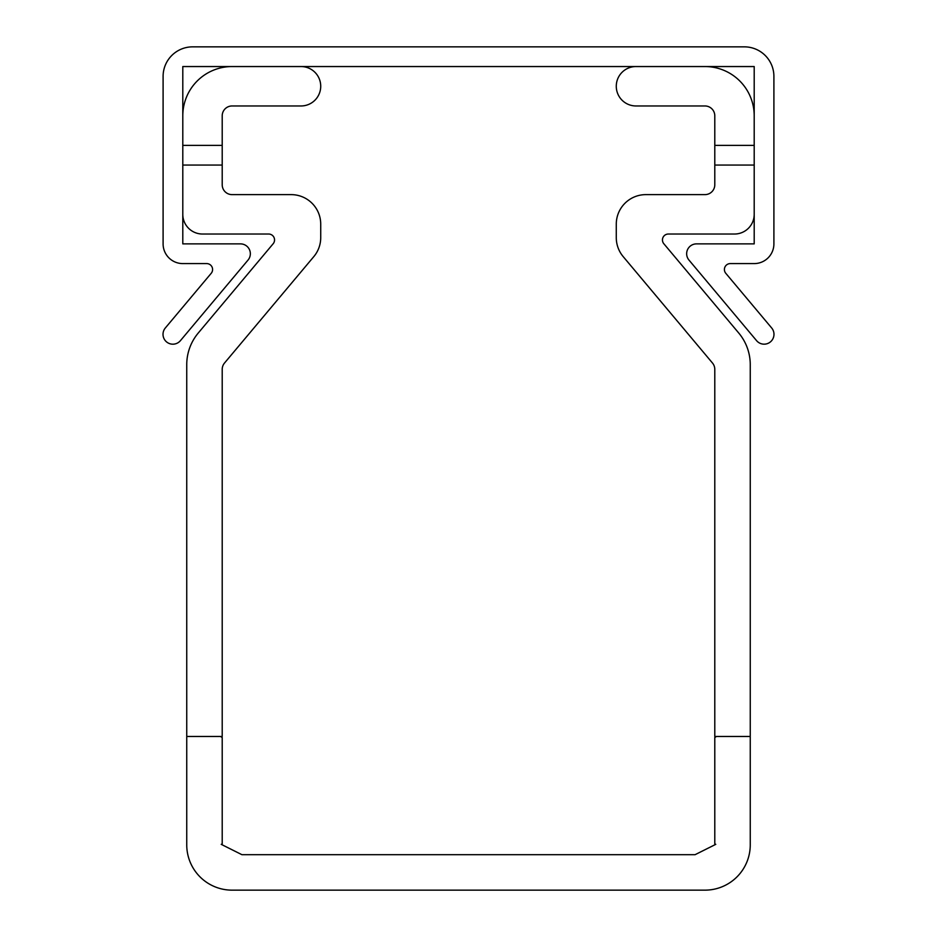 <?xml version="1.0" encoding="UTF-8"?>
<svg xmlns="http://www.w3.org/2000/svg" width="937" height="937" viewBox="0 0 937 937"><rect width="100%" height="100%" fill="white"/><g stroke="black" fill="none" stroke-linecap="round" stroke-linejoin="round"><path stroke-width="1.41" d="M635.977 66.55A19.7 19.7 0 0 0 616.277 86.251A19.7 19.7 0 0 0 635.977 105.963L704.94 105.963A9.85 9.85 0 0 1 714.79 115.813L714.79 184.776A9.85 9.85 0 0 1 704.94 194.627L645.827 194.627A29.551 29.551 0 0 0 616.277 224.177L616.277 237.611A29.551 29.551 0 0 0 623.187 256.609L712.483 363.029A9.85 9.85 0 0 1 714.79 369.365L714.79 736.47L750.256 736.47L750.256 364.669A49.263 49.263 0 0 0 738.731 333.01L663.829 243.737A5.915 5.915 0 0 1 668.362 234.027L734.491 234.027A19.7 19.7 0 0 0 754.203 214.327M663.829 243.737A5.915 5.915 0 0 1 668.362 234.027A5.915 5.915 0 0 0 662.447 239.942A5.915 5.915 0 0 1 668.362 234.027A5.915 5.915 0 0 0 662.447 239.942A5.915 5.915 0 0 1 668.362 234.027A5.915 5.915 0 0 0 662.447 239.942A5.915 5.915 0 0 1 668.362 234.027A5.915 5.915 0 0 0 662.447 239.942A5.915 5.915 0 0 1 668.362 234.027A5.915 5.915 0 0 0 662.447 239.942A5.915 5.915 0 0 1 668.362 234.027A5.915 5.915 0 0 0 662.447 239.942A5.915 5.915 0 0 1 668.362 234.027A5.915 5.915 0 0 0 662.447 239.942A5.915 5.915 0 0 1 668.362 234.027A5.915 5.915 0 0 0 662.447 239.942A5.915 5.915 0 0 1 668.362 234.027A5.915 5.915 0 0 0 663.829 243.737A5.915 5.915 0 0 1 662.447 239.942A5.915 5.915 0 0 0 663.829 243.737A5.915 5.915 0 0 1 662.447 239.942A5.915 5.915 0 0 0 663.829 243.737A5.915 5.915 0 0 1 662.447 239.942A5.915 5.915 0 0 0 663.829 243.737A5.915 5.915 0 0 1 662.447 239.942A5.915 5.915 0 0 0 663.829 243.737M274.553 239.942A5.915 5.915 0 0 1 273.171 243.737A5.915 5.915 0 0 0 274.553 239.942A5.915 5.915 0 0 1 273.171 243.737A5.915 5.915 0 0 0 274.553 239.942A5.915 5.915 0 0 1 273.171 243.737A5.915 5.915 0 0 0 274.553 239.942A5.915 5.915 0 0 1 273.171 243.737L198.269 333.01L273.171 243.737A5.915 5.915 0 0 0 274.553 239.942A5.915 5.915 0 0 1 273.171 243.737A5.915 5.915 0 0 0 274.553 239.942A5.915 5.915 0 0 1 273.171 243.737A5.915 5.915 0 0 0 268.638 234.027A5.915 5.915 0 0 1 274.553 239.942A5.915 5.915 0 0 0 268.638 234.027A5.915 5.915 0 0 1 274.553 239.942A5.915 5.915 0 0 0 268.638 234.027A5.915 5.915 0 0 1 274.553 239.942A5.915 5.915 0 0 0 268.638 234.027A5.915 5.915 0 0 1 274.553 239.942A5.915 5.915 0 0 0 268.638 234.027A5.915 5.915 0 0 1 274.553 239.942A5.915 5.915 0 0 0 268.638 234.027A5.915 5.915 0 0 1 274.553 239.942A5.915 5.915 0 0 0 268.638 234.027A5.915 5.915 0 0 1 274.553 239.942A5.915 5.915 0 0 0 268.638 234.027A5.915 5.915 0 0 1 274.553 239.942A5.915 5.915 0 0 0 268.638 234.027A5.915 5.915 0 0 1 274.553 239.942A5.915 5.915 0 0 0 268.638 234.027L202.509 234.027L268.638 234.027M313.813 256.609L224.517 363.029A9.85 9.85 0 0 0 222.21 369.365A9.85 9.85 0 0 1 224.517 363.029A9.85 9.85 0 0 0 222.21 369.365A9.85 9.85 0 0 1 224.517 363.029A9.85 9.85 0 0 0 222.21 369.365A9.85 9.85 0 0 1 224.517 363.029A9.85 9.85 0 0 0 222.21 369.365A9.85 9.85 0 0 1 224.517 363.029A9.85 9.85 0 0 0 222.21 369.365A9.85 9.85 0 0 1 224.517 363.029A9.85 9.85 0 0 0 222.21 369.365A9.85 9.85 0 0 1 224.517 363.029A9.85 9.85 0 0 0 222.21 369.365A9.85 9.85 0 0 1 224.517 363.029A9.85 9.85 0 0 0 222.21 369.365A9.85 9.85 0 0 1 224.517 363.029A9.85 9.85 0 0 0 222.21 369.365A9.85 9.85 0 0 1 224.517 363.029L313.813 256.609A29.551 29.551 0 0 0 320.723 237.611L320.723 224.177A29.551 29.551 0 0 0 291.173 194.627L232.06 194.627A9.85 9.85 0 0 1 222.21 184.776A9.85 9.85 0 0 0 232.06 194.627A9.85 9.85 0 0 1 222.21 184.776A9.85 9.85 0 0 0 232.06 194.627A9.85 9.85 0 0 1 222.21 184.776A9.85 9.85 0 0 0 232.06 194.627A9.85 9.85 0 0 1 222.21 184.776A9.85 9.85 0 0 0 232.06 194.627A9.85 9.85 0 0 1 222.21 184.776A9.85 9.85 0 0 0 232.06 194.627A9.85 9.85 0 0 1 222.21 184.776A9.85 9.85 0 0 0 232.06 194.627A9.85 9.85 0 0 1 222.21 184.776A9.85 9.85 0 0 0 232.06 194.627A9.85 9.85 0 0 1 222.21 184.776A9.85 9.85 0 0 0 232.06 194.627A9.85 9.85 0 0 1 222.21 184.776A9.85 9.85 0 0 0 232.06 194.627L291.173 194.627M301.023 105.963L232.06 105.963A9.85 9.85 0 0 0 222.21 115.813A9.85 9.85 0 0 1 232.06 105.963A9.85 9.85 0 0 0 222.21 115.813A9.85 9.85 0 0 1 232.06 105.963A9.85 9.85 0 0 0 222.21 115.813A9.85 9.85 0 0 1 232.06 105.963A9.85 9.85 0 0 0 222.21 115.813A9.85 9.85 0 0 1 232.06 105.963A9.85 9.85 0 0 0 222.21 115.813A9.85 9.85 0 0 1 232.06 105.963A9.85 9.85 0 0 0 222.21 115.813A9.85 9.85 0 0 1 232.06 105.963A9.85 9.85 0 0 0 222.21 115.813A9.85 9.85 0 0 1 232.06 105.963A9.85 9.85 0 0 0 222.21 115.813A9.85 9.85 0 0 1 232.06 105.963A9.85 9.85 0 0 0 222.21 115.813A9.85 9.85 0 0 1 232.06 105.963L301.023 105.963A19.7 19.7 0 0 0 320.723 86.251A19.7 19.7 0 0 0 301.023 66.55M224.517 363.029A9.85 9.85 0 0 0 222.21 369.365L222.21 736.47L186.744 736.47L186.744 844.834A45.316 45.316 0 0 0 232.06 890.15L704.94 890.15A45.316 45.316 0 0 0 750.256 844.834L750.256 736.47M186.744 736.47L186.744 364.669L186.744 736.47M704.94 194.627L645.827 194.627L704.94 194.627A9.85 9.85 0 0 0 714.79 184.776A9.85 9.85 0 0 1 704.94 194.627A9.85 9.85 0 0 0 714.79 184.776A9.85 9.85 0 0 1 704.94 194.627A9.85 9.85 0 0 0 714.79 184.776A9.85 9.85 0 0 1 704.94 194.627A9.85 9.85 0 0 0 714.79 184.776A9.85 9.85 0 0 1 704.94 194.627A9.85 9.85 0 0 0 714.79 184.776A9.85 9.85 0 0 1 704.94 194.627A9.85 9.85 0 0 0 714.79 184.776A9.85 9.85 0 0 1 704.94 194.627A9.85 9.85 0 0 0 714.79 184.776A9.85 9.85 0 0 1 704.94 194.627A9.85 9.85 0 0 0 714.79 184.776A9.85 9.85 0 0 1 704.94 194.627A9.85 9.85 0 0 0 714.79 184.776A9.85 9.85 0 0 1 704.94 194.627M712.483 363.029A9.85 9.85 0 0 1 714.79 369.365A9.85 9.85 0 0 0 712.483 363.029A9.85 9.85 0 0 1 714.79 369.365A9.85 9.85 0 0 0 712.483 363.029A9.85 9.85 0 0 1 714.79 369.365A9.85 9.85 0 0 0 712.483 363.029A9.85 9.85 0 0 1 714.79 369.365A9.85 9.85 0 0 0 712.483 363.029A9.85 9.85 0 0 1 714.79 369.365A9.85 9.85 0 0 0 712.483 363.029A9.85 9.85 0 0 1 714.79 369.365A9.85 9.85 0 0 0 712.483 363.029A9.85 9.85 0 0 1 714.79 369.365A9.85 9.85 0 0 0 712.483 363.029A9.85 9.85 0 0 1 714.79 369.365A9.85 9.85 0 0 0 712.483 363.029A9.85 9.85 0 0 1 714.79 369.365A9.85 9.85 0 0 0 712.483 363.029M704.94 105.963A9.85 9.85 0 0 1 714.79 115.813A9.85 9.85 0 0 0 704.94 105.963A9.85 9.85 0 0 1 714.79 115.813A9.85 9.85 0 0 0 704.94 105.963A9.85 9.85 0 0 1 714.79 115.813A9.85 9.85 0 0 0 704.94 105.963A9.85 9.85 0 0 1 714.79 115.813A9.85 9.85 0 0 0 704.94 105.963A9.85 9.85 0 0 1 714.79 115.813A9.85 9.85 0 0 0 704.94 105.963A9.85 9.85 0 0 1 714.79 115.813A9.85 9.85 0 0 0 704.94 105.963A9.85 9.85 0 0 1 714.79 115.813A9.85 9.85 0 0 0 704.94 105.963A9.85 9.85 0 0 1 714.79 115.813A9.85 9.85 0 0 0 704.94 105.963A9.85 9.85 0 0 1 714.79 115.813A9.85 9.85 0 0 0 704.94 105.963M714.79 736.47L715.774 736.962L714.79 737.454L714.79 843.85L715.774 844.342L695.09 854.685L241.91 854.685L221.226 844.342L222.21 843.85L222.21 737.454L221.226 736.962L222.21 736.47M232.06 105.963A9.85 9.85 0 0 0 222.21 115.813L222.21 184.776A9.85 9.85 0 0 0 232.06 194.627M182.797 214.327A19.7 19.7 0 0 0 202.509 234.027M198.269 333.01A49.263 49.263 0 0 0 186.744 364.669M232.06 66.55A49.263 49.263 0 0 0 182.797 115.813M222.21 145.364L182.797 145.364M222.21 165.064L182.797 165.064M704.94 66.55A49.263 49.263 0 0 1 754.203 115.813M714.79 145.364L754.203 145.364M714.79 165.064L754.203 165.064M724.406 269.493A5.915 5.915 0 0 0 725.788 273.299L771.678 327.985A9.85 9.85 0 0 1 770.46 341.864A9.85 9.85 0 0 1 756.581 340.658L688.964 260.064A9.85 9.85 0 0 1 696.507 243.878L754.203 243.878L754.203 66.55L182.797 66.55L182.797 243.878L240.493 243.878A9.85 9.85 0 0 1 248.036 260.064L180.419 340.658A9.85 9.85 0 0 1 163.015 334.322A9.85 9.85 0 0 1 165.322 327.985L211.212 273.299A5.915 5.915 0 0 0 206.69 263.59L182.797 263.59A19.7 19.7 0 0 1 163.097 243.878L163.097 76.401A29.551 29.551 0 0 1 192.659 46.85L744.341 46.85A29.551 29.551 0 0 1 773.903 76.401L773.903 243.878A19.7 19.7 0 0 1 754.203 263.59L730.31 263.59A5.915 5.915 0 0 0 724.406 269.493"/></g></svg>
